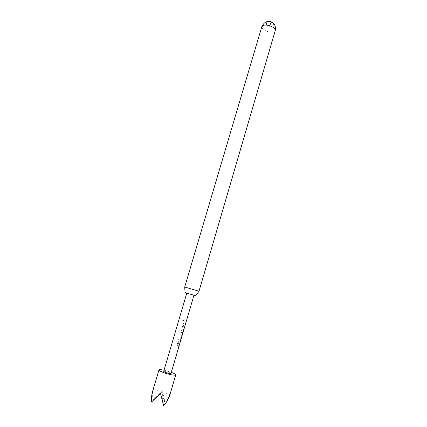 <?xml version="1.0" encoding="UTF-8"?>
<svg xmlns="http://www.w3.org/2000/svg" width="427" height="427" viewBox="0 0 427 427"><rect width="100%" height="100%" fill="white"/><g stroke="black" fill="none" stroke-linecap="round" stroke-linejoin="round"><path stroke-width="0.32" stroke-dasharray="2.13 1.6" d="M182.585 320.666L182.708 321.227L183.637 320.992L183.471 320.373L182.585 320.672L182.692 321.232L183.685 320.997L183.514 320.373L182.991 320.261L182.58 320.682M267.681 21.467L266.795 22.161L267.633 23.65L272.383 24.878L273.488 24.131L273.12 23.069M267.393 23.074L266.309 23.811C266.832 25.609 268.695 26.517 271.898 26.522L273.008 25.78C272.479 23.976 270.606 23.074 267.393 23.074M164.032 370.22L171.323 372.365M152.754 390.881L153.229 389.397C152.38 393.182 152.428 396.651 153.368 399.811L162.666 390.641L165.105 403.456L166.685 401.684M180.221 341.429L179.094 340.917L178.139 341.531L177.184 344.781L177.632 345.907L178.753 346.436L179.025 345.502L177.995 345.011L178.849 341.926L179.948 342.363L180.221 341.429L179.094 340.917M180.786 339.502L181.742 336.252L181.667 335.216L180.167 334.64L179.895 335.569L181.336 336.113L180.466 339.193L178.977 338.686L178.705 339.614L180.205 340.202L180.786 339.502L181.742 336.252M182.729 333.348L181.566 332.846L182.42 329.777L183.135 329.991L182.372 332.697L182.729 332.873L183.439 329.196L182.633 328.881L181.678 329.495L180.728 332.729L181.165 333.834L182.292 334.394L182.644 333.631M185.526 323.34L184.395 322.887L183.439 323.506L182.489 326.73L182.889 327.803L184.074 328.304L184.347 327.376L183.3 326.943L184.149 323.885L185.259 324.264L185.526 323.34L184.395 322.887M186.108 321.371L184.267 320.682L184 321.606L185.836 322.294L186.108 321.371L184.267 320.682M190.084 294.166L193.949 295.238L190.084 294.166M163.701 371.346C164.069 371.068 165.43 371.271 167.779 371.949C169.829 372.606 170.896 373.118 170.992 373.492M185.046 292.612L195.699 295.751M198.998 291.225L184.726 287.019M162.666 390.641L153.368 399.811M151.638 401.924L160.483 393.368M165.105 403.456L161.587 391.986L163.616 405.65M169.962 394.58L153.229 389.397M184.202 320.672L184 321.606M183.936 321.595L185.836 322.294M185.697 322.257L185.969 321.334M184.299 322.865L183.439 323.506M183.375 323.495L182.425 326.719L182.809 327.792L183.936 328.267L184.208 327.338L183.204 326.922L184.058 323.863L185.259 324.264M185.121 324.226L185.393 323.303M182.505 333.588L183.685 329.623L182.735 333.332M182.607 333.295L181.47 332.83L182.324 329.761L183.012 329.959L182.249 332.67L182.591 332.836L183.37 330.178L183.311 329.164L182.537 328.859L181.614 329.489L180.664 332.724L181.176 333.839M181.08 333.823L182.292 334.394M181.603 336.214L181.667 335.216M181.544 335.184L180.098 334.635L179.826 335.558L181.213 336.086L181.112 336.556L180.343 339.166L178.913 338.68L178.641 339.604L180.205 340.202M180.082 340.17L180.648 339.47M179.004 340.901L178.139 341.531M178.075 341.525L177.12 344.776L177.536 345.891L178.614 346.398L178.886 345.464L177.899 344.995L178.753 341.91L179.948 342.363M179.81 342.326L180.082 341.392M261.831 26.639C261.607 27.563 262.178 28.545 263.539 29.596C266.555 31.582 269.709 32.399 273.008 32.046L275.239 30.589M266.309 23.811L266.795 22.161M273.008 25.78L273.488 24.131M183.695 329.655L182.318 334.357"/><path stroke-width="0.64" d="M273.12 23.069L272.672 22.652C271.145 21.628 269.549 21.217 267.884 21.419L267.681 21.467M171.323 372.365C174.259 373.492 175.727 374.335 175.727 374.901C174.91 375.536 171.777 375.071 166.333 373.502C161.603 371.981 159.143 370.801 158.956 369.963C159.266 369.488 160.958 369.574 164.032 370.22M166.685 401.684L169.962 394.58C168.446 399.112 166.327 402.8 163.616 405.65L160.483 393.368L151.638 401.924C151.217 398.599 151.59 394.922 152.754 390.881L158.956 369.963M182.436 334.437L193.933 295.308M183.813 329.724L182.729 333.348M182.462 334.4L170.992 373.492C170.629 373.764 169.268 373.566 166.909 372.883C164.859 372.221 163.787 371.709 163.701 371.346L186.775 293.2M195.699 295.751L185.046 292.612L184.715 287.019L199.014 291.225L195.699 295.751M199.014 291.225L275.239 30.589C275.458 29.693 274.913 28.726 273.595 27.691C270.526 25.647 267.318 24.819 263.971 25.204L261.831 26.639L184.715 287.019M175.727 374.901L169.732 395.413M275.239 30.589C275.959 27.68 275.287 25.204 273.211 23.149C268.273 20.128 264.478 21.291 261.831 26.639"/></g></svg>
